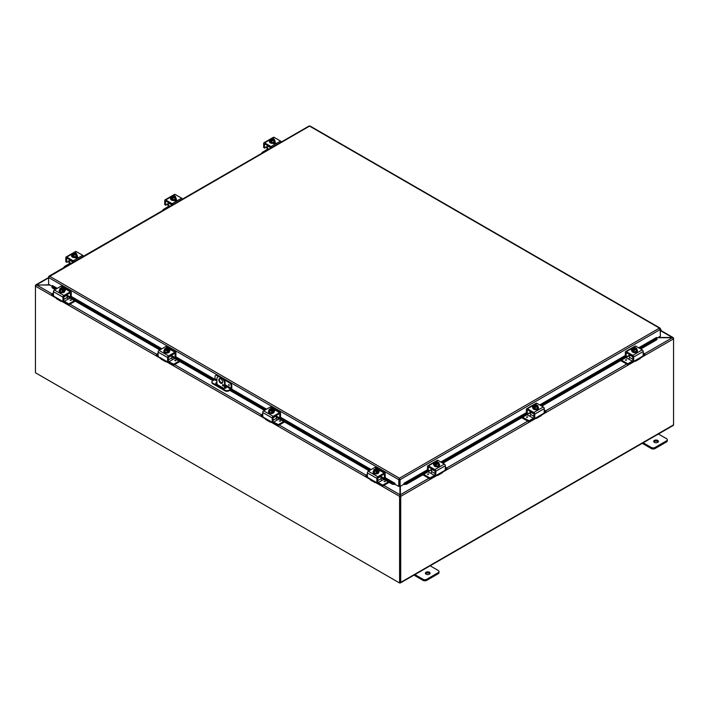<?xml version="1.0" encoding="UTF-8"?>
<svg xmlns="http://www.w3.org/2000/svg" width="709" height="709" viewBox="0 0 709 709"><rect width="100%" height="100%" fill="white"/><g stroke="black" fill="none" stroke-linecap="round" stroke-linejoin="round"><path stroke-width="1.06" d="M672.274 337.723L673.24 338.246M658.138 337.466L672.274 337.466L673.532 338.007A1.134 0.656 120 0 1 673.55 338.202L673.55 424.877A1.134 0.656 60 0 1 673.32 425.391L400.488 582.913A1.134 0.656 -120 0 0 400.718 582.39L400.718 496.371A1.134 0.656 -120 0 0 400.682 496.07L400.151 495.954L400.363 494.722L400.682 496.07M658.2 441.955A2.357 1.365 0 0 0 657.704 441.539A2.357 1.365 0 0 0 653.884 441.955M654.372 442.363A2.357 1.365 180 0 1 653.68 441.406A2.357 1.365 180 0 1 655.134 440.147A2.357 1.365 180 0 1 657.704 440.44A2.357 1.365 180 0 1 658.395 441.406A2.357 1.365 180 0 1 656.942 442.655A2.357 1.365 180 0 1 654.372 442.363M642.257 443.329L651.287 448.54A2.694 1.551 0 0 0 653.184 448.992A2.694 1.551 0 0 0 655.089 448.54L666.504 441.955A2.694 1.551 0 0 0 667.293 440.856L667.293 439.757A2.694 1.551 180 0 1 666.504 440.856L655.089 447.441A2.694 1.551 180 0 1 653.184 447.902A2.694 1.551 180 0 1 651.287 447.441L642.877 442.584M658.094 433.802L666.504 438.658A2.694 1.551 180 0 1 667.293 439.757M429.902 573.758A2.357 1.365 0 0 0 429.415 573.342A2.357 1.365 0 0 0 425.586 573.758M426.082 574.166A2.357 1.365 180 0 1 425.391 573.209A2.357 1.365 180 0 1 426.845 571.95A2.357 1.365 180 0 1 429.415 572.243A2.357 1.365 180 0 1 430.097 573.209A2.357 1.365 180 0 1 428.644 574.467A2.357 1.365 180 0 1 426.082 574.166M413.959 575.132L422.989 580.343A2.694 1.551 0 0 0 424.895 580.804A2.694 1.551 0 0 0 426.791 580.343L438.206 573.758A2.694 1.551 0 0 0 438.995 572.659L438.995 571.56A2.694 1.551 180 0 1 438.206 572.659L426.791 579.244A2.694 1.551 180 0 1 424.895 579.705A2.694 1.551 180 0 1 422.989 579.244L414.579 574.387M429.796 565.605L438.206 570.461A2.694 1.551 180 0 1 438.995 571.56M219.684 378.526A2.694 1.551 -120 0 0 219.382 379.545A2.694 1.551 -120 0 0 220.375 382.045A2.694 1.551 -120 0 0 222.316 383.082M222.617 382.062A2.694 1.551 60 0 1 222.068 383.294A2.694 1.551 60 0 1 219.994 382.576A2.694 1.551 60 0 1 218.815 379.864A2.694 1.551 60 0 1 219.373 378.633A2.694 1.551 60 0 1 221.447 379.359A2.694 1.551 60 0 1 222.617 382.062M223.69 385.696A0.842 0.487 60 0 1 222.502 385.014A0.842 0.487 60 0 1 223.69 385.696M223.06 384.65A0.842 0.487 -120 0 0 223.69 385.731M222.236 377.897L221.669 378.216A4.032 2.331 60 0 1 223.69 380.352A4.032 2.331 60 0 1 224.523 383.161L225.09 382.833A4.032 2.331 -120 0 0 224.248 380.024A4.032 2.331 -120 0 0 222.236 377.897L220.331 376.798A4.032 2.331 -120 0 0 218.31 376.594L217.752 376.922A4.032 2.331 60 0 1 219.772 377.117L220.331 376.798M218.31 376.594L217.752 376.922A4.032 2.331 60 0 0 216.919 378.766L216.919 384.402M224.523 388.417L224.523 383.161M221.669 378.216L219.772 377.117M225.09 382.833L225.09 388.372M399.929 495.361L400.089 582.222M49.905 285.018L36.726 285.018L35.468 285.904A1.134 0.656 -60 0 0 35.45 286.135L35.45 372.757L399.592 582.993L400.16 582.665L400.16 496.043M383.835 485.426L399.929 494.714L399.929 486.356M399.53 483.308L399.397 480.161M399.619 496.14A1.134 0.656 120 0 0 399.592 496.371L399.592 582.993M35.804 285.523L36.7 285.027M56.064 298.037L35.45 286.135L35.45 285.479A1.134 0.656 -120 0 1 35.485 285.222L49.462 284.761M640.573 357.894L673.55 338.858A1.134 0.656 60 0 0 673.515 338.556L672.3 337.723L657.695 337.723M400.151 495.981L400.363 495.378M400.363 486.294L400.363 494.722L428.848 478.283M399.876 582.825L399.92 582.851A1.134 0.656 -120 0 0 400.488 582.913M216.919 383.055A1.684 0.975 0 0 0 216.245 383.294A1.684 0.975 0 0 0 215.855 383.658M225.09 386.378L225.754 386.759A1.684 0.975 180 0 1 226.251 387.451A1.684 0.975 180 0 1 225.205 388.346A1.684 0.975 180 0 1 223.379 388.133L216.245 384.012A1.684 0.975 180 0 1 215.758 383.33A1.684 0.975 180 0 1 216.245 382.647A1.684 0.975 180 0 1 216.919 382.408M219.533 376.47L217.521 375.309A2.694 1.551 -120 0 0 216.174 375.176L215.616 375.495A2.694 1.551 60 0 0 215.057 376.727L214.916 379.404L212.682 380.857A2.694 1.551 180 0 0 211.894 381.956L211.894 382.603A2.694 1.551 0 0 0 212.682 383.702L212.682 383.055A2.694 1.551 180 0 1 211.894 381.956M231.79 385.74L231.79 388.045A1.347 0.78 -60 0 1 231.515 388.984A1.347 0.78 -60 0 1 230.842 389.693L228.847 390.845L228.847 390.189L231.09 388.736L231.231 386.068L231.79 385.74A2.694 1.551 -120 0 0 231.231 383.861A2.694 1.551 -120 0 0 229.893 382.443L223.034 378.482M228.847 390.189A2.694 1.551 180 0 1 226.951 390.65A2.694 1.551 180 0 1 225.045 390.189L225.045 390.845A2.694 1.551 0 0 0 226.951 391.297A2.694 1.551 0 0 0 228.847 390.845M229.893 382.443L229.326 382.771A2.694 1.551 60 0 1 230.673 384.189A2.694 1.551 60 0 1 231.231 386.068M216.174 375.176L215.616 375.495A2.694 1.551 60 0 1 216.963 375.628L217.521 375.309M228.847 384.588L229.149 385.59L228.847 384.588M225.045 390.189L212.682 383.055M225.045 390.845L212.682 383.702M229.326 382.771L224.079 379.74M218.487 376.514L216.963 375.628M226.153 387.77A1.684 0.975 0 0 0 225.754 387.406L225.09 387.025M52.032 286.675L52.049 287.757L52.032 286.675M52.129 285.984L52.422 285.541L57.278 288.35M52.147 287.056L55.825 289.183M67.142 295.715L160.464 349.599M171.773 356.131L213.639 380.299M230.381 389.959L265.095 410.006M276.413 416.537L369.735 470.421M381.043 476.953L392.44 483.529L392.343 484.22L394.603 484.46L394.7 483.768L392.44 483.529M394.7 483.768L394.993 483.325L394.993 484.256L398.795 486.454L398.795 479.692L48.611 277.511L49.568 276.209L48.611 276.758L48.611 284.274L52.085 286.276M404.29 484.46L406.549 484.22L406.452 483.529L404.192 483.768L404.272 484.46A1.134 0.656 -120 0 1 403.9 484.212M427.492 470.297L404.174 483.76L403.9 483.325L427.492 469.704M406.452 483.529L428.103 471.024M442.239 462.871L527.035 413.914M541.171 405.752L625.958 356.795M640.094 348.633L656.853 338.955L656.951 339.655L656.871 337.883L656.853 338.955M52.049 287.757L55.169 289.564M67.142 296.468L159.809 349.971M171.773 356.884L212.992 380.68M225.09 387.663L225.825 388.089M229.725 390.34L264.448 410.387M276.413 417.291L369.079 470.794M381.043 477.706L392.343 484.22M406.549 484.22L431.639 469.739M442.895 463.243L530.571 412.62M541.818 406.124L629.495 355.51M640.75 349.014L656.951 339.655M656.578 337.44L638.649 347.8M399.362 479.364L399.53 486.126L400.089 486.454L400.089 479.692L399.442 478.212L398.795 479.426L399.362 479.364L399.362 486.126L398.795 486.454M400.089 486.454L403.9 484.256L403.9 483.325M660.159 328.79L660.389 336.172L656.915 338.175M394.993 483.325L385.191 477.671L384.172 478.291L381.043 476.483M660.389 328.657L309.558 126.113L48.841 276.891M399.53 479.364L400.089 479.692L660.389 329.41L659.432 328.107L660.336 328.427L659.432 328.763M308.911 126.282L309.558 126.113L308.911 126.282M310.205 126.282L309.558 126.113L310.205 126.282M398.795 479.426L399.442 478.212L659.432 328.107M660.389 330.11L660.389 331.076L660.478 330.164M660.389 331.661A1.347 0.78 120 0 0 660.85 329.57A1.347 0.78 120 0 0 660.832 329.561A1.347 0.78 120 0 0 660.389 329.525M267.373 146.745L266.779 147.091A1.072 0.62 120 0 0 266.318 147.171L264.687 148.11L263.668 147.525L263.668 143.395A1.347 0.78 60 0 1 263.952 142.775A1.347 0.78 60 0 1 264.625 142.846L271.042 146.55A1.347 0.78 60 0 1 271.715 147.259A1.347 0.78 60 0 1 271.839 147.499M281.349 142.013A1.347 0.78 -120 0 0 281.234 141.765A1.347 0.78 -120 0 0 280.56 141.056L274.135 137.351A1.347 0.78 -120 0 0 273.461 137.28L270.962 138.725L273.461 137.28M263.952 142.775L270.501 138.991L263.952 142.775M266.779 147.091L267.293 147.738A1.347 0.78 -120 0 0 267.355 147.853A1.347 0.78 -120 0 0 267.373 147.88M267.284 148.784A2.694 1.551 60 0 1 266.841 148.154A2.694 1.551 60 0 1 266.442 147.242L266.079 146.666M271.175 147.889L264.936 143.936M275.305 143.227A1.515 0.877 0 0 0 275.083 143.067L274.48 142.722M274.977 142.092L275.083 142.155A1.515 0.877 180 0 1 275.526 142.775A1.515 0.877 180 0 1 274.596 143.581A1.515 0.877 180 0 1 272.947 143.395L272.841 143.333M264.466 147.977L264.466 144.211M274.498 140.355A2.801 1.613 180 0 1 275.048 141.313A2.801 1.613 180 0 1 274.223 142.456A2.801 1.613 180 0 1 271.175 142.801A2.801 1.613 180 0 1 269.447 141.313A2.801 1.613 180 0 1 269.996 140.355M275.021 141.534A2.801 1.613 180 0 1 275.048 141.756A2.801 1.613 180 0 1 274.223 142.899A2.801 1.613 180 0 1 271.175 143.245A2.801 1.613 180 0 1 269.447 141.756A2.801 1.613 180 0 1 269.473 141.534M273.958 139.008A2.854 1.648 60 0 1 274.498 139.496A2.854 0.603 98.8 0 0 274.197 139.948A2.021 1.161 0 0 0 273.931 138.999A3.474 2.003 120 0 0 273.931 138.999L271.618 140.506M273.639 139.168A1.613 0.931 180 0 1 273.86 139.646A1.613 0.931 180 0 1 273.045 140.453A1.613 0.931 180 0 1 271.423 140.444L271.13 140.612A3.474 2.003 120 0 0 271.104 140.657L271.104 141.516L270.537 140.329A3.474 2.003 -60 0 1 270.563 140.285L273.364 138.672A3.474 2.003 -60 0 1 273.39 138.68L273.39 139.478M271.104 140.861L270.537 141.188M271.13 140.612A2.021 1.161 0 0 0 272.77 140.772A2.854 2.251 155.1 0 0 271.644 141.144A2.854 1.648 -120 0 0 271.104 140.657M270.537 140.329A2.854 1.648 -120 0 0 269.996 140.196A2.854 0.603 -81.2 0 1 270.297 139.345A2.021 1.161 0 0 0 270.563 140.285M274.498 139.496L273.896 142.261L271.644 142.615L269.996 141.658L269.996 140.196M271.644 142.615L271.644 141.144M273.071 139.008A1.613 0.931 0 0 0 270.643 139.726M273.364 138.672A2.021 1.161 0 0 0 272.256 138.477A2.021 1.161 0 0 0 271.724 138.521A2.021 1.161 0 0 0 270.297 139.345A2.854 0.603 -81.2 0 1 270.599 138.893A2.854 2.251 -24.9 0 1 271.724 138.521A2.854 2.251 -24.9 0 1 271.955 138.494A2.854 2.251 -24.9 0 1 271.999 138.485M270.856 140.116A1.613 0.931 180 0 1 270.634 139.646A1.613 0.931 180 0 1 271.45 138.831A1.613 0.931 180 0 1 273.071 138.84M272.77 140.772A2.021 1.161 0 0 0 274.197 139.948A2.854 0.603 98.8 0 0 273.896 140.799A2.854 2.251 155.1 0 0 272.77 140.772M273.896 142.261L273.896 140.799M274.365 143.626A2.694 1.551 0 0 0 274.888 142.961M274.72 143.546L274.72 143.546A2.694 1.551 0 0 0 274.932 142.988M268.941 149.174L267.373 148.27A1.347 0.78 -60 0 1 267.089 149.209A1.347 0.78 -60 0 1 266.416 149.918L262.126 152.391L262.038 153.162M267.506 145.416L267.373 145.886L271.006 147.986M262.126 153.109L262.038 152.524M267.373 148.27L267.373 145.886M637.205 351.567A1.515 0.877 180 0 1 637.205 351.584A1.515 0.877 180 0 1 636.762 352.205A1.515 0.877 180 0 1 635.654 352.462M643.187 352.887L644.818 353.906L644.729 354.952L643.116 355.883L643.187 351.513A1.347 0.78 -120 0 0 642.903 350.583A1.347 0.78 -120 0 0 642.23 349.874L635.813 346.16A1.347 0.78 -120 0 0 635.14 346.098L625.622 351.584A1.347 0.78 60 0 1 626.295 351.655L632.72 355.36A1.347 0.78 60 0 1 633.394 356.069A1.347 0.78 60 0 1 633.669 357.008L633.669 361.138L633.11 360.81M638.667 358.515A2.694 1.551 -120 0 0 640.014 358.657A2.694 1.551 -120 0 0 640.413 358.205L641.335 356.981L635.53 360.332L636.124 360.677A2.694 1.551 60 0 1 635.734 361.129L635.734 361.129A2.694 1.551 60 0 1 634.387 360.996L634.387 360.996M640.014 358.657L635.734 361.129L640.014 358.657M628.059 363.655L627.607 363.655L628.059 364.577L628.059 363.655L632.348 361.182A1.347 0.78 120 0 0 632.88 360.686L632.738 356.45L626.614 352.754L626.136 353.029L626.614 352.754M636.124 360.677L635.53 360.332L633.899 361.271L632.951 360.828L633.669 361.138M643.116 355.874L641.335 356.981M629.495 355.12L626.366 356.919L625.577 356.467M626.136 356.787L625.347 356.335L626.207 356.937L626.136 353.029M631.808 350.583L631.772 350.556A1.515 0.877 180 0 1 631.329 349.936A1.515 0.877 180 0 1 632.455 349.094M625.347 356.335L625.347 352.205A1.347 0.78 60 0 1 625.622 351.584L635.14 346.098M636.859 349.564A2.801 1.613 180 0 1 637.409 350.521A2.801 1.613 180 0 1 636.585 351.664A2.801 1.613 180 0 1 633.536 352.01A2.801 1.613 180 0 1 631.808 350.521A2.801 1.613 180 0 1 632.357 349.564M637.382 350.742A2.801 1.613 180 0 1 637.409 350.964A2.801 1.613 180 0 1 636.585 352.098A2.801 1.613 180 0 1 633.536 352.453A2.801 1.613 180 0 1 631.808 350.964A2.801 1.613 180 0 1 631.834 350.742M633.465 350.069L632.898 350.397L632.898 349.537A3.474 2.003 -60 0 1 632.924 349.493L635.725 347.88A3.474 2.003 -60 0 1 635.751 347.889L635.751 348.686M636.859 348.704A2.854 0.603 98.8 0 0 636.558 349.156A2.854 0.603 98.8 0 0 636.257 350.007L636.257 351.469L636.859 350.175L636.859 348.704A2.854 1.648 60 0 0 636.319 348.216A3.474 2.003 120 0 0 636.292 348.208L636 348.376A1.613 0.931 180 0 1 636.221 348.855A1.613 0.931 180 0 1 635.406 349.661A1.613 0.931 180 0 1 633.793 349.652L633.491 349.821A3.474 2.003 120 0 0 633.465 349.865L633.465 350.725L632.898 350.397M636 348.376L633.979 349.705M632.898 349.537A2.854 1.648 -120 0 0 632.357 349.404A2.854 0.603 -81.2 0 1 632.658 348.553A2.021 1.161 0 0 0 632.924 349.493M635.725 347.88A2.021 1.161 0 0 0 634.617 347.685A2.021 1.161 0 0 0 634.085 347.729A2.854 2.251 -24.9 0 1 634.316 347.702A2.854 2.251 -24.9 0 1 634.36 347.694M633.491 349.821A2.021 1.161 0 0 0 635.131 349.98A2.021 1.161 0 0 0 636.558 349.156A2.021 1.161 0 0 0 636.292 348.208M635.432 348.216A1.613 0.931 0 0 0 633.004 348.934M633.217 349.324A1.613 0.931 180 0 1 632.995 348.855A1.613 0.931 180 0 1 633.811 348.039A1.613 0.931 180 0 1 635.432 348.048M634.085 347.729A2.021 1.161 0 0 0 632.658 348.553A2.854 0.603 -81.2 0 1 632.96 348.101A2.854 2.251 -24.9 0 1 634.085 347.729M636.257 350.007A2.854 2.251 155.1 0 0 635.131 349.98A2.854 2.251 155.1 0 0 634.006 350.352A2.854 1.648 -120 0 0 633.465 349.865M636.257 351.469L634.006 351.824L634.006 350.352M634.006 351.824L632.357 350.866L632.357 349.404M632.88 359.295L629.495 357.336A1.347 0.78 -60 0 1 629.22 358.275A1.347 0.78 -60 0 1 628.546 358.984L632.348 361.182M633.314 361.041A2.694 1.551 -60 0 1 632.109 362.237L628.059 364.577M629.627 354.491L629.495 354.952L632.88 356.911M644.818 353.906L644.729 354.952M625.772 357.655L628.537 358.984M626.348 359.702L625.338 359.942L626.348 359.702M629.495 357.336L629.495 354.952M627.607 363.655L621.492 360.128M627.607 364.577L620.703 360.589M643.187 354.925L644.729 354.039M168.441 203.864L167.856 204.201A1.072 0.62 120 0 0 167.386 204.289L165.764 205.229L164.745 204.635L164.745 200.505A1.347 0.78 60 0 1 165.02 199.894A1.347 0.78 60 0 1 165.693 199.956L172.119 203.669A1.347 0.78 60 0 1 172.792 204.378A1.347 0.78 60 0 1 172.907 204.617M182.426 199.123A1.347 0.78 -120 0 0 182.302 198.883A1.347 0.78 -120 0 0 181.628 198.174L175.203 194.47A1.347 0.78 -120 0 0 174.538 194.399L172.03 195.844L174.538 194.399M165.02 199.894L171.578 196.109L165.02 199.894M167.856 204.201L168.361 204.848A1.347 0.78 -120 0 0 168.423 204.972A1.347 0.78 -120 0 0 168.441 204.998M168.352 205.894A2.694 1.551 60 0 1 167.918 205.264A2.694 1.551 60 0 1 167.519 204.36L167.147 203.784M172.243 204.998L166.012 201.055M176.373 200.346A1.515 0.877 0 0 0 176.16 200.186L175.557 199.841M176.054 199.211L176.16 199.273A1.515 0.877 180 0 1 176.603 199.894A1.515 0.877 180 0 1 175.664 200.7A1.515 0.877 180 0 1 174.015 200.505L173.918 200.443M165.534 205.096L165.534 201.329M175.566 197.465A2.801 1.613 180 0 1 176.116 198.431A2.801 1.613 180 0 1 175.3 199.575A2.801 1.613 180 0 1 172.252 199.92A2.801 1.613 180 0 1 170.523 198.431A2.801 1.613 180 0 1 171.073 197.465M176.089 198.644A2.801 1.613 180 0 1 176.116 198.866A2.801 1.613 180 0 1 175.3 200.009A2.801 1.613 180 0 1 172.252 200.363A2.801 1.613 180 0 1 170.523 198.866A2.801 1.613 180 0 1 170.55 198.644M175.566 196.615A2.854 0.603 98.8 0 0 175.265 197.058A2.854 0.603 98.8 0 0 174.963 197.917L174.963 199.38L175.566 196.615A2.854 1.648 60 0 0 175.034 196.127A3.474 2.003 120 0 0 174.999 196.118L172.695 197.616M174.706 196.287A1.613 0.931 180 0 1 174.937 196.756A1.613 0.931 180 0 1 174.122 197.572A1.613 0.931 180 0 1 172.5 197.563L172.207 197.731A3.474 2.003 120 0 0 172.181 197.767L172.181 198.635L171.605 197.439A3.474 2.003 -60 0 1 171.64 197.403L174.432 195.79A3.474 2.003 -60 0 1 174.458 195.79L174.458 196.597M172.181 197.979L171.605 198.307M172.207 197.731A2.021 1.161 0 0 0 173.838 197.882A2.021 1.161 0 0 0 175.265 197.058A2.021 1.161 0 0 0 174.999 196.118M174.963 197.917A2.854 2.251 155.1 0 0 173.838 197.882A2.854 2.251 155.1 0 0 172.712 198.263A2.854 1.648 -120 0 0 172.181 197.767M171.605 197.439A2.854 1.648 -120 0 0 171.073 197.306A2.854 0.603 -81.2 0 1 171.374 196.455A2.021 1.161 0 0 0 171.64 197.403M174.963 199.38L172.712 199.725L171.073 198.777L171.073 197.306M172.712 199.725L172.712 198.263M174.139 196.127A1.613 0.931 0 0 0 171.711 196.845M174.432 195.79A2.021 1.161 0 0 0 173.333 195.595A2.021 1.161 0 0 0 172.801 195.631A2.021 1.161 0 0 0 171.374 196.455A2.854 0.603 -81.2 0 1 171.675 196.012A2.854 2.251 -24.9 0 1 172.801 195.631A2.854 2.251 -24.9 0 1 173.031 195.604A2.854 2.251 -24.9 0 1 173.076 195.604M171.933 197.235A1.613 0.931 180 0 1 171.702 196.756A1.613 0.931 180 0 1 172.517 195.95A1.613 0.931 180 0 1 174.139 195.959M175.442 200.736A2.694 1.551 0 0 0 175.965 200.071M175.788 200.665L175.788 200.665A2.694 1.551 0 0 0 176.009 200.098M170.009 206.292L168.441 205.38A1.347 0.78 -60 0 1 168.166 206.319A1.347 0.78 -60 0 1 167.492 207.028L163.203 209.51L163.105 210.281M168.574 202.535L168.441 202.996L172.083 205.096M163.203 210.218L163.105 209.634M168.441 205.38L168.441 202.996M538.273 408.676A1.515 0.877 180 0 1 538.273 408.703A1.515 0.877 180 0 1 537.839 409.315A1.515 0.877 180 0 1 536.722 409.572M544.255 409.997L545.895 411.016L545.797 412.062L544.184 413.001L544.255 408.632A1.347 0.78 -120 0 0 543.98 407.693A1.347 0.78 -120 0 0 543.307 406.984L536.881 403.279A1.347 0.78 -120 0 0 536.208 403.208L526.698 408.703A1.347 0.78 60 0 1 527.372 408.765L533.797 412.478A1.347 0.78 60 0 1 534.462 413.187A1.347 0.78 60 0 1 534.746 414.127L534.746 418.257L534.178 417.929M539.744 415.634A2.694 1.551 -120 0 0 541.082 415.766A2.694 1.551 -120 0 0 541.481 415.323L542.403 414.1L536.598 417.45L537.2 417.796A2.694 1.551 60 0 1 536.802 418.239L536.802 418.239A2.694 1.551 60 0 1 535.455 418.106L535.455 418.106M541.082 415.766L536.802 418.239L541.082 415.766M530.704 411.61L530.571 412.071L533.957 414.021L527.691 409.864L527.212 410.139L527.691 409.864M537.2 417.796L536.598 417.45L534.976 418.39L534.019 417.947L534.746 418.257M544.193 412.993L542.403 414.1M530.571 412.23L527.443 414.038L526.645 413.577M527.212 413.905L526.424 413.444L527.274 414.056L527.212 410.139M532.884 407.693L532.84 407.675A1.515 0.877 180 0 1 532.397 407.055A1.515 0.877 180 0 1 533.523 406.213M526.424 413.444L526.424 409.315A1.347 0.78 60 0 1 526.698 408.703L536.208 403.208M533.957 414.029L533.957 417.796M537.927 406.674A2.801 1.613 180 0 1 538.477 407.64A2.801 1.613 180 0 1 537.661 408.774A2.801 1.613 180 0 1 534.613 409.128A2.801 1.613 180 0 1 532.884 407.64A2.801 1.613 180 0 1 533.434 406.674M538.45 407.852A2.801 1.613 180 0 1 538.477 408.074A2.801 1.613 180 0 1 537.661 409.217A2.801 1.613 180 0 1 534.613 409.572A2.801 1.613 180 0 1 532.884 408.074A2.801 1.613 180 0 1 532.911 407.852M534.542 407.188L533.966 407.515L533.966 406.647A3.474 2.003 -60 0 1 534.001 406.611L536.793 404.999L536.819 405.805M536.465 404.892A2.854 1.648 60 0 1 536.589 404.919A2.854 1.648 60 0 1 536.819 404.999A3.474 2.003 -60 0 1 536.819 404.999A2.021 1.161 0 0 0 535.694 404.804A2.021 1.161 0 0 0 535.162 404.839A2.854 2.251 -24.9 0 1 535.392 404.812A2.854 2.251 -24.9 0 1 535.437 404.812M537.395 405.326A2.854 1.648 60 0 1 537.927 405.823A2.854 0.603 98.8 0 0 537.626 406.266A2.021 1.161 0 0 0 537.36 405.326A3.474 2.003 120 0 0 537.36 405.326L537.067 405.495A1.613 0.931 180 0 1 537.298 405.965A1.613 0.931 180 0 1 536.483 406.78A1.613 0.931 180 0 1 534.861 406.771L534.568 406.939A3.474 2.003 120 0 0 534.542 406.975L534.542 407.843L533.966 407.515M537.067 405.495L535.056 406.824M533.966 406.647A2.854 1.648 -120 0 0 533.434 406.514A2.854 0.603 -81.2 0 1 533.735 405.663A2.021 1.161 0 0 0 534.001 406.611M534.568 406.939A2.021 1.161 0 0 0 536.199 407.09A2.021 1.161 0 0 0 537.626 406.266A2.854 0.603 98.8 0 0 537.325 407.117L537.325 408.588L537.927 405.823M536.5 405.326A1.613 0.931 0 0 0 534.072 406.053M534.294 406.443A1.613 0.931 180 0 1 534.063 405.965A1.613 0.931 180 0 1 534.878 405.158A1.613 0.931 180 0 1 536.5 405.167M535.162 404.839A2.021 1.161 0 0 0 533.735 405.663A2.854 0.603 -81.2 0 1 534.037 405.22A2.854 2.251 -24.9 0 1 535.162 404.839M537.325 407.117A2.854 2.251 155.1 0 0 536.199 407.09A2.854 2.251 155.1 0 0 535.073 407.471A2.854 1.648 -120 0 0 534.542 406.975M537.325 408.588L535.073 408.933L535.073 407.471M535.073 408.933L533.434 407.985L533.434 406.514M533.957 416.405L530.571 414.455A1.347 0.78 -60 0 1 530.288 415.394A1.347 0.78 -60 0 1 529.614 416.103L533.416 418.301A1.347 0.78 120 0 0 533.957 417.805M534.391 418.159A2.694 1.551 -60 0 1 533.186 419.347L529.136 421.687L529.136 420.774L522.56 417.247M545.895 411.016L545.797 412.062M528.675 420.774L529.136 421.687M526.849 414.774L529.614 416.103M527.416 416.821L526.406 417.06L527.416 416.821M530.571 414.455L530.571 412.071M528.675 421.687L521.771 417.698M529.136 420.774L533.416 418.301M544.255 412.044L545.797 411.149M69.517 260.983L68.924 261.32A1.072 0.62 120 0 0 68.463 261.399L66.832 262.339L65.813 261.754L65.813 257.624A1.347 0.78 60 0 1 66.097 257.004A1.347 0.78 60 0 1 66.77 257.075L73.187 260.779A1.347 0.78 60 0 1 73.86 261.488A1.347 0.78 60 0 1 73.984 261.736M83.494 256.241A1.347 0.78 -120 0 0 83.378 256.002A1.347 0.78 -120 0 0 82.705 255.293L76.28 251.58A1.347 0.78 -120 0 0 75.606 251.518L73.107 252.962L75.606 251.518M66.097 257.004L72.646 253.219L66.097 257.004M68.924 261.32L69.438 261.967A1.347 0.78 -120 0 0 69.5 262.082A1.347 0.78 -120 0 0 69.517 262.108M69.429 263.012A2.694 1.551 60 0 1 68.986 262.383A2.694 1.551 60 0 1 68.587 261.479L68.224 260.903M73.319 262.117L67.08 258.173M77.449 257.464A1.515 0.877 0 0 0 77.228 257.305L76.625 256.95M77.121 256.33L77.228 256.383A1.515 0.877 180 0 1 77.671 257.004A1.515 0.877 180 0 1 76.74 257.81A1.515 0.877 180 0 1 75.092 257.624L74.986 257.562M66.611 262.206L66.611 258.439M76.643 254.584A2.801 1.613 180 0 1 77.192 255.541A2.801 1.613 180 0 1 76.368 256.685A2.801 1.613 180 0 1 73.319 257.039A2.801 1.613 180 0 1 71.591 255.541A2.801 1.613 180 0 1 72.141 254.584M77.166 255.763A2.801 1.613 180 0 1 77.192 255.984A2.801 1.613 180 0 1 76.368 257.128A2.801 1.613 180 0 1 73.319 257.473A2.801 1.613 180 0 1 71.591 255.984A2.801 1.613 180 0 1 71.618 255.763M76.102 253.237A2.854 1.648 60 0 1 76.643 253.733A2.854 0.603 98.8 0 0 76.342 254.177A2.021 1.161 0 0 0 76.076 253.228A3.474 2.003 120 0 0 76.076 253.228L73.763 254.735M75.783 253.405A1.613 0.931 180 0 1 76.005 253.875A1.613 0.931 180 0 1 75.189 254.682A1.613 0.931 180 0 1 73.568 254.682L73.275 254.85A3.474 2.003 120 0 0 73.249 254.886L73.249 255.754L72.681 254.558A3.474 2.003 -60 0 1 72.708 254.513L75.508 252.9A3.474 2.003 -60 0 1 75.535 252.909L75.535 253.716M73.249 255.089L72.681 255.417M73.275 254.85A2.021 1.161 0 0 0 74.915 255.001A2.854 2.251 155.1 0 0 73.789 255.373A2.854 1.648 -120 0 0 73.249 254.886M72.681 254.558A2.854 1.648 -120 0 0 72.141 254.425A2.854 0.603 -81.2 0 1 72.442 253.574A2.021 1.161 0 0 0 72.708 254.513M76.643 253.733L76.04 256.498L73.789 256.844L72.141 255.896L72.141 254.425M73.789 256.844L73.789 255.373M75.207 253.237A1.613 0.931 0 0 0 72.788 253.955M75.508 252.9A2.021 1.161 0 0 0 74.401 252.705A2.021 1.161 0 0 0 73.869 252.75A2.021 1.161 0 0 0 72.442 253.574A2.854 0.603 -81.2 0 1 72.743 253.122A2.854 2.251 -24.9 0 1 73.869 252.75A2.854 2.251 -24.9 0 1 74.099 252.723A2.854 2.251 -24.9 0 1 74.144 252.714M73 254.345A1.613 0.931 180 0 1 72.779 253.875A1.613 0.931 180 0 1 73.594 253.069A1.613 0.931 180 0 1 75.207 253.069M74.915 255.001A2.021 1.161 0 0 0 76.342 254.177A2.854 0.603 98.8 0 0 76.04 255.027A2.854 2.251 155.1 0 0 74.915 255.001M76.04 256.498L76.04 255.027M76.51 257.854A2.694 1.551 0 0 0 77.033 257.19M76.856 257.775A2.694 1.551 0 0 0 77.077 257.216M71.086 263.402L69.517 262.498A1.347 0.78 -60 0 1 69.234 263.438A1.347 0.78 -60 0 1 68.56 264.147L64.271 266.619L64.182 267.39M69.65 259.654L69.517 260.114L73.151 262.215M64.271 267.337L64.182 266.752M69.517 262.498L69.517 260.114M439.35 465.795A1.515 0.877 180 0 1 439.35 465.813A1.515 0.877 180 0 1 438.906 466.433A1.515 0.877 180 0 1 437.799 466.69M445.332 467.116L446.962 468.135L446.874 469.181L445.261 470.111L445.332 465.751A1.347 0.78 -120 0 0 445.048 464.812A1.347 0.78 -120 0 0 444.375 464.103L437.958 460.389A1.347 0.78 -120 0 0 437.285 460.327L427.766 465.822A1.347 0.78 60 0 1 428.44 465.884L434.865 469.597A1.347 0.78 60 0 1 435.539 470.306A1.347 0.78 60 0 1 435.813 471.237L435.813 475.367L435.255 475.048M440.812 472.752A2.694 1.551 -120 0 0 442.159 472.885A2.694 1.551 -120 0 0 442.558 472.442L443.479 471.21L437.666 474.56L438.268 474.915A2.694 1.551 60 0 1 437.87 475.358L437.87 475.358A2.694 1.551 60 0 1 436.531 475.225L436.531 475.225M442.159 472.885L437.87 475.358L442.159 472.885M431.772 468.72L431.639 469.181L435.025 471.139L428.759 466.983L428.28 467.258L428.759 466.983M438.268 474.915L437.666 474.56L436.044 475.5L435.096 475.065L435.813 475.367M445.261 470.102L443.479 471.21M431.639 469.349L428.511 471.157L427.722 470.696M428.28 471.024L427.492 470.563L428.351 471.166L428.28 467.258M433.952 464.812L433.917 464.785A1.515 0.877 180 0 1 433.474 464.173A1.515 0.877 180 0 1 434.59 463.323M427.492 470.563L427.492 466.433A1.347 0.78 60 0 1 427.766 465.822L437.285 460.327M435.025 471.148L435.025 474.915A1.347 0.78 120 0 1 434.493 475.411L429.973 477.946L423.636 474.356M439.004 463.792A2.801 1.613 180 0 1 439.553 464.749A2.801 1.613 180 0 1 438.729 465.893A2.801 1.613 180 0 1 435.68 466.247A2.801 1.613 180 0 1 433.952 464.749A2.801 1.613 180 0 1 434.502 463.792M439.527 464.971A2.801 1.613 180 0 1 439.553 465.193A2.801 1.613 180 0 1 438.729 466.336A2.801 1.613 180 0 1 435.68 466.682A2.801 1.613 180 0 1 433.952 465.193A2.801 1.613 180 0 1 433.979 464.971M435.61 464.298L435.042 464.625L435.042 463.766A3.474 2.003 -60 0 1 435.069 463.721L437.87 462.108A3.474 2.003 -60 0 1 437.896 462.117L437.896 462.915M439.004 462.933A2.854 0.603 98.8 0 0 438.703 463.385A2.854 0.603 98.8 0 0 438.401 464.235L438.401 465.707L439.004 462.933A2.854 1.648 60 0 0 438.463 462.445A3.474 2.003 120 0 0 438.437 462.436L438.144 462.605A1.613 0.931 180 0 1 438.366 463.083A1.613 0.931 180 0 1 437.55 463.89A1.613 0.931 180 0 1 435.929 463.881L435.636 464.049A3.474 2.003 120 0 0 435.61 464.094L435.61 464.962L435.042 464.625M438.144 462.605L436.124 463.943M435.042 463.766A2.854 1.648 -120 0 0 434.502 463.633A2.854 0.603 -81.2 0 1 434.803 462.782A2.021 1.161 0 0 0 435.069 463.721M437.87 462.108A2.021 1.161 0 0 0 436.762 461.914A2.021 1.161 0 0 0 436.23 461.958A2.854 2.251 -24.9 0 1 436.46 461.931A2.854 2.251 -24.9 0 1 436.505 461.922M435.636 464.049A2.021 1.161 0 0 0 437.276 464.209A2.021 1.161 0 0 0 438.703 463.385A2.021 1.161 0 0 0 438.437 462.436M437.577 462.445A1.613 0.931 0 0 0 435.149 463.163M435.361 463.553A1.613 0.931 180 0 1 435.14 463.083A1.613 0.931 180 0 1 435.955 462.277A1.613 0.931 180 0 1 437.577 462.277M436.23 461.958A2.021 1.161 0 0 0 434.803 462.782A2.854 0.603 -81.2 0 1 435.104 462.33A2.854 2.251 -24.9 0 1 436.23 461.958M438.401 464.235A2.854 2.251 155.1 0 0 437.276 464.209A2.854 2.251 155.1 0 0 436.15 464.581A2.854 1.648 -120 0 0 435.61 464.094M438.401 465.707L436.15 466.052L436.15 464.581M436.15 466.052L434.502 465.095L434.502 463.633M435.025 473.523L431.639 471.574A1.347 0.78 -60 0 1 431.364 472.504A1.347 0.78 -60 0 1 430.691 473.213L434.493 475.411M435.459 475.278A2.694 1.551 -60 0 1 434.254 476.466L430.203 478.805L430.203 477.893M446.962 468.135L446.874 469.181M429.751 477.893L430.203 478.805M427.917 471.884L430.682 473.222M428.484 473.931L427.474 474.17L428.484 473.931M431.639 471.574L431.639 469.181M429.751 478.805L422.848 474.817M445.332 469.154L446.874 468.268M60.983 292.595A1.515 0.877 180 0 1 59.875 292.338A1.515 0.877 180 0 1 59.432 291.727A1.515 0.877 180 0 1 59.432 291.7M62.959 301.281L63.757 300.82L62.959 301.281L62.959 297.151A1.347 0.78 -60 0 1 63.243 296.211A1.347 0.78 -60 0 1 63.916 295.502L70.333 291.789A1.347 0.78 -60 0 1 71.006 291.727L61.497 286.232A1.347 0.78 120 0 0 60.823 286.303L54.398 290.008A1.347 0.78 120 0 0 53.724 290.717A1.347 0.78 120 0 0 53.45 291.656L53.512 296.007L51.908 295.086L51.81 294.04L53.45 293.021M62.25 301.13L62.25 301.13A2.694 1.551 -60 0 1 60.903 301.263A2.694 1.551 -60 0 1 60.504 300.82L61.107 300.474L55.302 297.115L56.224 298.347A2.694 1.551 120 0 0 56.623 298.79L56.623 298.79A2.694 1.551 120 0 0 57.97 298.657M60.903 301.263L56.623 298.79L60.903 301.263M70.023 292.888L70.492 293.163L70.023 292.888L63.89 296.584L63.757 300.82A1.347 0.78 -120 0 0 64.289 301.325L68.578 303.798L68.8 304.764L75.225 301.139M55.302 297.115L53.512 296.007M63.686 300.971L62.897 301.422L61.107 300.474L60.504 300.82M61.497 286.232L71.006 291.727A1.347 0.78 -60 0 1 71.29 292.338L71.219 296.619L70.271 297.062L67.142 295.254M70.492 293.163L70.43 297.08L71.219 296.619M64.182 289.237A1.515 0.877 180 0 1 65.308 290.078A1.515 0.877 180 0 1 64.865 290.69L64.82 290.717M64.28 289.697A2.801 1.613 180 0 1 64.82 290.663A2.801 1.613 180 0 1 63.092 292.152A2.801 1.613 180 0 1 60.043 291.798A2.801 1.613 180 0 1 59.228 290.663A2.801 1.613 180 0 1 59.778 289.697M64.794 290.876A2.801 1.613 180 0 1 64.82 291.098A2.801 1.613 180 0 1 63.092 292.587A2.801 1.613 180 0 1 60.043 292.241A2.801 1.613 180 0 1 59.228 291.098A2.801 1.613 180 0 1 59.255 290.876M60.885 288.829L60.885 288.022A3.474 2.003 60 0 1 60.912 288.014L63.713 289.635A3.474 2.003 60 0 1 63.739 289.671L63.739 290.539L63.163 290.203M60.345 288.35A3.474 2.003 -120 0 0 60.309 288.35A2.854 1.648 -60 0 0 59.778 288.847A2.854 0.603 -98.8 0 1 60.079 289.29A2.021 1.161 -0 0 0 61.506 290.114A2.021 1.161 -0 0 0 63.136 289.963L62.844 289.795A1.613 0.931 180 0 1 61.222 289.795A1.613 0.931 180 0 1 60.407 288.988A1.613 0.931 180 0 1 60.637 288.519L60.345 288.35A2.021 1.161 -0 0 0 60.079 289.29A2.854 0.603 -98.8 0 1 60.38 290.141A2.854 2.251 -155.1 0 1 61.506 290.114A2.854 2.251 -155.1 0 1 62.631 290.495A2.854 1.648 120 0 1 63.163 289.999A3.474 2.003 -120 0 0 63.136 289.963L63.163 290.867L63.739 290.539M62.649 289.848L60.637 288.519M62.277 287.836A2.854 2.251 24.9 0 1 62.321 287.836A2.854 2.251 24.9 0 1 62.552 287.863A2.021 1.161 -0 0 0 62.011 287.827A2.021 1.161 -0 0 0 60.912 288.014M63.713 289.635A2.021 1.161 -0 0 0 63.978 288.687A2.854 0.603 81.2 0 1 64.28 289.538A2.854 1.648 120 0 0 63.739 289.671M64.28 289.538L64.28 291.009L62.631 291.957L62.631 290.495M63.633 289.077A1.613 0.931 -0 0 0 61.204 288.35M61.204 288.191A1.613 0.931 180 0 1 62.826 288.182A1.613 0.931 180 0 1 63.642 288.988A1.613 0.931 180 0 1 63.42 289.467M63.978 288.687A2.021 1.161 -0 0 0 62.552 287.863A2.854 2.251 24.9 0 1 63.677 288.244A2.854 0.603 81.2 0 1 63.978 288.687M62.631 291.957L60.38 291.612L60.38 290.141M60.38 291.612L59.778 288.847M64.289 301.325L68.091 299.127A1.347 0.78 60 0 1 67.417 298.418A1.347 0.78 60 0 1 67.142 297.479L67 294.634M68.578 304.71L64.519 302.371A2.694 1.551 60 0 1 63.323 301.183M69.03 304.71L68.578 303.798M51.908 295.086L51.81 294.04M68.091 299.127L70.147 298.205M71.13 300.324L70.12 300.084L71.13 300.324M51.908 294.173L53.45 295.068M69.03 303.798L74.427 300.678M165.614 353.011A1.515 0.877 180 0 1 164.506 352.754A1.515 0.877 180 0 1 164.063 352.134A1.515 0.877 180 0 1 164.063 352.116M167.599 361.687L168.387 361.236L167.599 361.687L167.599 357.558A1.347 0.78 -60 0 1 167.873 356.618A1.347 0.78 -60 0 1 168.547 355.909L174.972 352.205A1.347 0.78 -60 0 1 175.646 352.134L166.128 346.648A1.347 0.78 120 0 0 165.454 346.71L159.038 350.423A1.347 0.78 120 0 0 158.364 351.132A1.347 0.78 120 0 0 158.08 352.063L158.151 356.423L160.854 358.754A2.694 1.551 120 0 0 161.253 359.197L161.253 359.197A2.694 1.551 120 0 0 162.6 359.064M166.881 361.546L166.881 361.546A2.694 1.551 -60 0 1 165.543 361.679A2.694 1.551 -60 0 1 165.144 361.227L165.746 360.881L159.942 357.531M165.543 361.679L161.253 359.197L165.543 361.679M174.653 353.304L175.132 353.578L174.653 353.304L168.387 357.469L171.773 355.501L171.64 355.041M168.325 361.377L167.528 361.838L165.746 360.881L165.144 361.227M166.128 346.648L175.646 352.134A1.347 0.78 -60 0 1 175.921 352.754L175.859 357.026L174.901 357.469L171.773 355.661M175.132 353.578L175.061 357.487L175.859 357.026M168.822 349.643A1.515 0.877 180 0 1 169.938 350.485A1.515 0.877 180 0 1 169.495 351.106L169.46 351.132M173.209 364.204L173.209 365.117L173.67 364.204L168.919 361.732A1.347 0.78 -120 0 1 168.387 361.236L168.387 357.469M168.91 350.113A2.801 1.613 180 0 1 169.46 351.07A2.801 1.613 180 0 1 167.732 352.559A2.801 1.613 180 0 1 164.683 352.213A2.801 1.613 180 0 1 163.859 351.07A2.801 1.613 180 0 1 164.408 350.113M169.433 351.292A2.801 1.613 180 0 1 169.46 351.513A2.801 1.613 180 0 1 167.732 353.002A2.801 1.613 180 0 1 164.683 352.648A2.801 1.613 180 0 1 163.859 351.513A2.801 1.613 180 0 1 163.885 351.292M165.516 349.236L165.516 348.438A3.474 2.003 60 0 1 165.552 348.429L168.343 350.042A3.474 2.003 60 0 1 168.37 350.086L168.37 350.946L167.803 350.618M164.975 348.757A3.474 2.003 -120 0 0 164.949 348.766A2.854 1.648 -60 0 0 164.408 349.253A2.854 0.603 -98.8 0 1 164.71 349.705A2.021 1.161 -0 0 0 166.136 350.53A2.021 1.161 -0 0 0 167.776 350.37L167.484 350.202A1.613 0.931 180 0 1 165.862 350.211A1.613 0.931 180 0 1 165.046 349.404A1.613 0.931 180 0 1 165.268 348.925L164.975 348.757A2.021 1.161 -0 0 0 164.71 349.705A2.854 0.603 -98.8 0 1 165.011 350.556A2.854 2.251 -155.1 0 1 166.136 350.53A2.854 2.251 -155.1 0 1 167.262 350.902A2.854 1.648 120 0 1 167.803 350.414A3.474 2.003 -120 0 0 167.776 350.37M167.289 350.255L165.268 348.925M168.37 350.946L167.803 351.274L167.803 350.414M166.907 348.243A2.854 2.251 24.9 0 1 166.952 348.243A2.854 2.251 24.9 0 1 167.182 348.279A2.021 1.161 -0 0 0 166.65 348.234A2.021 1.161 -0 0 0 165.552 348.429M168.343 350.042A2.021 1.161 -0 0 0 168.609 349.103A2.854 0.603 81.2 0 1 168.91 349.954A2.854 1.648 120 0 0 168.37 350.086M168.91 349.954L168.91 351.416L167.262 352.373L167.262 350.902M168.272 349.484A1.613 0.931 -0 0 0 165.844 348.766M165.844 348.598A1.613 0.931 180 0 1 167.466 348.589A1.613 0.931 180 0 1 168.272 349.404A1.613 0.931 180 0 1 168.051 349.874M168.609 349.103A2.021 1.161 -0 0 0 167.182 348.279A2.854 2.251 24.9 0 1 168.308 348.651A2.854 0.603 81.2 0 1 168.609 349.103M167.262 352.373L165.011 352.018L165.011 350.556M165.011 352.018L164.408 349.253M168.919 361.732L172.73 359.534A1.347 0.78 60 0 1 172.057 358.825A1.347 0.78 60 0 1 171.773 357.885L171.773 355.501M173.209 365.117L169.159 362.778A2.694 1.551 60 0 1 167.953 361.59M158.16 356.432L156.45 355.369L156.547 354.323L158.08 353.437M172.73 359.534L174.777 358.621M175.761 360.73L174.751 360.491L175.761 360.73M156.547 355.501L156.45 354.456M156.547 354.589L158.08 355.475M173.67 365.117L179.856 361.546M173.67 364.204L179.067 361.094M270.253 413.418A1.515 0.877 180 0 1 269.145 413.161A1.515 0.877 180 0 1 268.702 412.549A1.515 0.877 180 0 1 268.702 412.523M272.229 422.103L273.027 421.642L272.229 422.103L272.229 417.973A1.347 0.78 -60 0 1 272.513 417.034A1.347 0.78 -60 0 1 273.187 416.325L279.603 412.611A1.347 0.78 -60 0 1 280.277 412.549L270.767 407.055A1.347 0.78 120 0 0 270.094 407.126L263.668 410.83A1.347 0.78 120 0 0 262.995 411.539A1.347 0.78 120 0 0 262.72 412.478L262.791 416.83L261.178 415.908L261.08 414.862L262.72 413.843M271.52 421.952L271.52 421.952A2.694 1.551 -60 0 1 270.173 422.085A2.694 1.551 -60 0 1 269.774 421.642L270.377 421.297L264.572 417.938L265.494 419.17A2.694 1.551 120 0 0 265.893 419.613L265.893 419.613A2.694 1.551 120 0 0 267.24 419.48M270.173 422.085L265.893 419.613L270.173 422.085M279.293 413.71L279.763 413.985L279.293 413.71L273.497 417.052L273.027 417.876L276.413 415.908L276.271 415.447M264.572 417.938L262.791 416.83M272.956 421.793L272.167 422.245L270.377 421.297L269.774 421.642M270.767 407.055L280.277 412.549A1.347 0.78 -60 0 1 280.56 413.161L280.489 417.441L279.541 417.885L276.413 416.077M279.763 413.985L279.701 417.893L280.489 417.441M273.452 410.05A1.515 0.877 180 0 1 274.578 410.901A1.515 0.877 180 0 1 274.135 411.512L274.091 411.539M277.848 424.62L277.848 425.533L278.3 424.62L273.559 422.139A1.347 0.78 -120 0 1 273.027 421.642L273.027 417.876M273.55 410.52A2.801 1.613 180 0 1 274.091 411.477A2.801 1.613 180 0 1 272.362 412.975A2.801 1.613 180 0 1 269.314 412.62A2.801 1.613 180 0 1 268.498 411.477A2.801 1.613 180 0 1 269.048 410.52M274.064 411.699A2.801 1.613 180 0 1 274.091 411.92A2.801 1.613 180 0 1 272.362 413.409A2.801 1.613 180 0 1 269.314 413.063A2.801 1.613 180 0 1 268.498 411.92A2.801 1.613 180 0 1 268.525 411.699M270.156 409.651L270.156 408.845A3.474 2.003 60 0 1 270.182 408.836L272.983 410.449A3.474 2.003 60 0 1 273.009 410.493L273.009 411.353L272.433 411.025M269.615 409.164A3.474 2.003 -120 0 0 269.58 409.173A2.021 1.161 -0 0 0 269.349 410.112A2.021 1.161 -0 0 0 270.776 410.936A2.021 1.161 -0 0 0 272.407 410.786L272.114 410.617A1.613 0.931 180 0 1 270.492 410.617A1.613 0.931 180 0 1 269.686 409.811A1.613 0.931 180 0 1 269.907 409.341L269.615 409.164A2.854 1.648 -60 0 0 269.048 409.669A2.854 0.603 -98.8 0 1 269.349 410.112A2.854 0.603 -98.8 0 1 269.65 410.963A2.854 2.251 -155.1 0 1 270.776 410.936A2.854 2.251 -155.1 0 1 271.901 411.309A2.854 1.648 120 0 1 272.433 410.821A3.474 2.003 -120 0 0 272.407 410.786M271.919 410.671L269.907 409.341M273.009 411.353L272.433 411.69L272.433 410.821M271.547 408.659A2.854 2.251 24.9 0 1 271.591 408.659A2.854 2.251 24.9 0 1 271.822 408.685A2.021 1.161 -0 0 0 271.281 408.65A2.021 1.161 -0 0 0 270.182 408.836A2.854 1.648 -60 0 1 270.395 408.765A2.854 1.648 -60 0 1 270.51 408.738M272.983 410.449A2.021 1.161 -0 0 0 273.249 409.51A2.854 0.603 81.2 0 1 273.55 410.36A2.854 1.648 120 0 0 273.009 410.493M273.55 410.36L273.55 411.832L271.901 412.78L271.901 411.309M272.903 409.891A1.613 0.931 -0 0 0 270.475 409.173M270.475 409.004A1.613 0.931 180 0 1 272.096 409.004A1.613 0.931 180 0 1 272.912 409.811A1.613 0.931 180 0 1 272.69 410.281M273.249 409.51A2.021 1.161 -0 0 0 271.822 408.685A2.854 2.251 24.9 0 1 272.947 409.066A2.854 0.603 81.2 0 1 273.249 409.51M271.901 412.78L269.65 412.434L269.65 410.963M269.65 412.434L269.048 409.669M273.559 422.139L277.361 419.95A1.347 0.78 60 0 1 276.687 419.232A1.347 0.78 60 0 1 276.413 418.301L276.413 415.908M277.848 425.533L273.789 423.193A2.694 1.551 60 0 1 272.593 422.006M261.178 415.908L261.08 414.862M277.361 419.95L279.417 419.028M280.401 421.146L279.39 420.907L280.401 421.146M261.178 414.995L262.72 415.891M278.3 425.533L284.495 421.961M278.3 424.62L283.697 421.5M374.884 473.825A1.515 0.877 180 0 1 373.776 473.577A1.515 0.877 180 0 1 373.333 472.956A1.515 0.877 180 0 1 373.333 472.93M376.869 482.51L377.658 482.049L376.869 482.51L376.869 478.38A1.347 0.78 -60 0 1 377.144 477.441A1.347 0.78 -60 0 1 377.817 476.732L384.243 473.027A1.347 0.78 -60 0 1 384.916 472.956L375.398 467.461A1.347 0.78 120 0 0 374.733 467.532L368.308 471.237A1.347 0.78 120 0 0 367.634 471.955A1.347 0.78 120 0 0 367.351 472.885L367.422 477.246L365.817 476.324L365.72 475.278L367.351 474.25M376.16 482.359L376.16 482.359A2.694 1.551 -60 0 1 374.813 482.492A2.694 1.551 -60 0 1 374.414 482.049L375.017 481.703L369.212 478.353L370.125 479.576A2.694 1.551 120 0 0 370.523 480.02L370.523 480.02A2.694 1.551 120 0 0 371.87 479.887M374.813 482.492L370.523 480.02L374.813 482.492M383.923 474.117L384.402 474.392L383.923 474.117L377.8 477.822L377.658 482.049M369.212 478.353L367.422 477.246M377.596 482.2L376.798 482.661L375.017 481.703L374.414 482.049M385.129 477.848L384.331 478.309L385.191 477.706L385.191 473.577A1.347 0.78 -60 0 0 384.916 472.956L375.398 467.461M384.402 474.392L384.402 478.158M378.092 470.466A1.515 0.877 180 0 1 379.209 471.308A1.515 0.877 180 0 1 378.766 471.928L378.73 471.946M378.181 470.927A2.801 1.613 180 0 1 378.73 471.893A2.801 1.613 180 0 1 377.002 473.382A2.801 1.613 180 0 1 373.953 473.036A2.801 1.613 180 0 1 373.129 471.893A2.801 1.613 180 0 1 373.678 470.927M378.703 472.114A2.801 1.613 180 0 1 378.73 472.327A2.801 1.613 180 0 1 377.002 473.825A2.801 1.613 180 0 1 373.953 473.47A2.801 1.613 180 0 1 373.129 472.327A2.801 1.613 180 0 1 373.156 472.114M374.786 470.058L374.786 469.261A3.474 2.003 60 0 1 374.822 469.252L377.613 470.865A3.474 2.003 60 0 1 377.64 470.9L377.64 471.769L377.073 471.441M374.246 469.58A3.474 2.003 -120 0 0 374.219 469.588A2.854 1.648 -60 0 0 373.678 470.076A2.854 0.603 -98.8 0 1 373.98 470.519A2.021 1.161 -0 0 0 375.407 471.343A2.021 1.161 -0 0 0 377.046 471.193L376.754 471.024A1.613 0.931 180 0 1 375.132 471.033A1.613 0.931 180 0 1 374.317 470.218A1.613 0.931 180 0 1 374.538 469.748L374.246 469.58A2.021 1.161 -0 0 0 373.98 470.519A2.854 0.603 -98.8 0 1 374.281 471.379A2.854 2.251 -155.1 0 1 375.407 471.343A2.854 2.251 -155.1 0 1 376.532 471.724A2.854 1.648 120 0 1 377.073 471.237A3.474 2.003 -120 0 0 377.046 471.193M376.559 471.077L374.538 469.748M377.64 471.769L377.073 472.097L377.073 471.237M376.178 469.066A2.854 2.251 24.9 0 1 376.222 469.066A2.854 2.251 24.9 0 1 376.452 469.092A2.021 1.161 -0 0 0 375.921 469.057A2.021 1.161 -0 0 0 374.822 469.252M377.613 470.865A2.021 1.161 -0 0 0 377.879 469.916A2.854 0.603 81.2 0 1 378.181 470.776A2.854 1.648 120 0 0 377.64 470.9M378.181 470.776L378.181 472.238L376.532 473.187L376.532 471.724M377.543 470.306A1.613 0.931 -0 0 0 375.114 469.588M375.114 469.42A1.613 0.931 180 0 1 376.736 469.411A1.613 0.931 180 0 1 377.543 470.218A1.613 0.931 180 0 1 377.321 470.696M377.879 469.916A2.021 1.161 -0 0 0 376.452 469.092A2.854 2.251 24.9 0 1 377.578 469.473A2.854 0.603 81.2 0 1 377.879 469.916M376.532 473.187L374.281 472.841L374.281 471.379M374.281 472.841L373.678 470.076M377.658 482.058A1.347 0.78 -120 0 0 378.189 482.554L382.479 485.027L382.709 485.993L389.126 482.368M378.189 482.554L382 480.356A1.347 0.78 60 0 1 381.327 479.647A1.347 0.78 60 0 1 381.043 478.708L380.91 475.863M382.479 485.94L378.429 483.6A2.694 1.551 60 0 1 377.223 482.412M382.94 485.94L382.479 485.027M365.817 476.324L365.72 475.278M382 480.356L384.048 479.435M385.031 481.553L384.021 481.314L385.031 481.553M365.817 475.411L367.351 476.297M382.94 485.027L388.337 481.907M672.274 337.466L660.93 330.917M651.287 447.441L651.287 448.54M666.504 440.856L666.504 441.955M655.089 448.54L655.089 447.441M422.989 579.244L422.989 580.343M438.206 572.659L438.206 573.758M426.791 580.343L426.791 579.244M36.726 285.018L52.023 293.845M69.934 304.188L156.654 354.261M174.565 364.603L261.293 414.668M279.204 425.01L365.924 475.083M399.592 496.371L375.69 482.563M369.965 479.266L271.051 422.156M265.334 418.851L166.42 361.741M160.695 358.444L61.78 301.334M446.759 467.94L527.771 421.164M545.691 410.821L626.703 364.054M644.614 353.711L672.3 337.723M634.856 361.191L541.641 415.013M535.924 418.31L442.717 472.123M437.001 475.429L400.718 496.371M48.611 277.884L36.7 284.761M400.718 582.39L673.55 424.877M175.531 357.221L216.919 381.105M225.09 385.82L230.753 389.09M228.564 384.562L229.158 385.581M229.264 385.209L228.936 384.65M231.231 388.266L225.09 384.721M222.254 383.09L220.313 381.965M216.919 380.006L215.057 378.934M225.754 386.759L225.754 387.406M394.718 483.76L384.801 478.034M370.665 469.881L280.17 417.628M266.035 409.465L231.231 389.374M161.395 349.058L70.9 296.805M56.764 288.643L52.138 285.975M656.862 337.874L639.163 348.092M625.347 356.069L540.231 405.211M526.424 413.187L441.299 462.33M70.492 296.929L71.29 296.468L161.909 348.757M175.921 356.849L214.933 379.377M231.533 388.957L266.549 409.173M280.56 417.264L371.179 469.58M440.794 462.029L526.424 412.594M539.717 404.919L625.347 355.475M49.568 276.209L399.442 478.212M280.56 141.056L271.042 146.55M266.442 147.242L267.293 147.738M264.625 142.846L270.173 139.638M272.176 138.477L274.135 137.351M275.083 142.155L275.083 143.067M266.416 149.918L267.036 150.273M626.295 351.655L635.813 346.16M633.669 357.008L643.187 351.513M642.23 349.874L632.72 355.36M626.517 359.95L625.338 359.95M625.604 360.225L626.251 360.225M181.628 198.174L172.119 203.669M167.519 204.36L168.361 204.848M165.693 199.956L171.25 196.748M173.253 195.595L175.203 194.47M176.16 199.273L176.16 200.186M167.492 207.028L168.113 207.391M527.372 408.765L536.881 403.279M534.746 414.127L544.255 408.632M543.307 406.984L533.797 412.478M527.593 417.069L526.406 417.069M526.672 417.344L527.319 417.344M82.705 255.293L73.187 260.779M68.587 261.479L69.438 261.967M66.77 257.075L72.318 253.866M74.321 252.714L76.28 251.58M77.228 256.383L77.228 257.305M68.56 264.147L69.181 264.501M428.44 465.884L437.958 460.389M435.813 471.237L445.332 465.751M444.375 464.103L434.865 469.597M428.661 474.179L427.483 474.179M427.749 474.463L428.396 474.463M60.823 286.303L70.333 291.789M53.45 291.656L62.959 297.151M63.916 295.502L54.398 290.008M63.757 297.044L67.142 295.095M71.299 300.093L70.12 300.093M70.386 300.368L71.033 300.368M67.142 297.479L63.757 299.428M165.454 346.71L174.972 352.205M158.08 352.063L167.599 357.558M175.921 356.884L175.132 357.336M168.547 355.909L159.038 350.423M175.938 360.5L174.751 360.5M175.017 360.775L175.672 360.775M171.773 357.885L168.387 359.844M270.094 407.126L279.603 412.611M262.72 412.478L272.229 417.973M280.56 417.291L279.763 417.752M273.187 416.325L263.668 410.83M280.569 420.916L279.39 420.916M279.656 421.19L280.303 421.19M276.413 418.301L273.027 420.251M374.733 467.532L384.243 473.027M367.351 472.885L376.869 478.38M377.817 476.732L368.308 471.237M377.658 478.283L381.043 476.324M385.209 481.322L384.021 481.322M384.287 481.597L384.943 481.597M381.043 478.708L377.658 480.667M661.045 330.598L673.125 337.573M35.849 284.867L48.611 277.503M309.062 126.007L48.921 276.2M660.079 328.099L310.046 126.007M660.832 329.561L660.389 329.304M275.048 141.313L275.048 141.756M273.151 138.601A3.492 3.492 0 0 0 271.955 138.494M269.447 141.313L269.447 141.756M631.808 350.521L631.808 350.964M635.512 347.809A3.492 3.492 0 0 0 634.316 347.702M637.409 350.521L637.409 350.964M174.228 195.711A3.492 3.492 0 0 0 173.031 195.604M536.589 404.919A3.492 3.492 0 0 0 535.392 404.812M77.192 255.541L77.192 255.984M75.296 252.829A3.492 3.492 0 0 0 74.099 252.723M71.591 255.541L71.591 255.984M433.952 464.749L433.952 465.193M437.657 462.038A3.492 3.492 0 0 0 436.46 461.931M439.553 464.749L439.553 465.193M62.321 287.836A3.492 3.492 0 0 0 61.125 287.943M163.859 351.07L163.859 351.513M166.952 348.243A3.492 3.492 0 0 0 165.755 348.358M169.46 351.07L169.46 351.513M268.498 411.477L268.498 411.92M271.591 408.659A3.492 3.492 0 0 0 270.395 408.765M274.091 411.477L274.091 411.92M376.222 469.066A3.492 3.492 0 0 0 375.026 469.172"/></g></svg>
